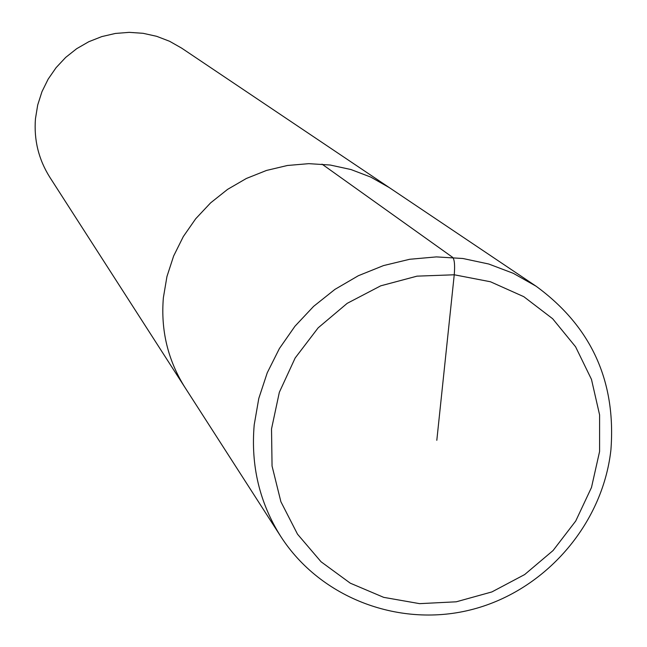 <?xml version="1.0" encoding="UTF-8"?>
<svg xmlns="http://www.w3.org/2000/svg" width="647" height="647" viewBox="0 0 647 647"><rect width="100%" height="100%" fill="white"/><g stroke="black" fill="none" stroke-linecap="round" stroke-linejoin="round"><path stroke-width="0.97" d="M163.368 297.741C160.658 330.374 167.88 360.314 185.018 387.545C167.88 360.314 160.658 330.374 163.368 297.741L166.95 276.528L173.647 255.986L183.303 236.584L195.701 218.759L210.582 202.899L227.59 189.369L246.361 178.475L266.467 170.452L287.454 165.478L308.845 163.659L330.18 165.025L350.973 169.538L370.763 177.092L389.13 187.501L370.763 177.092L350.973 169.538L330.18 165.025L308.845 163.659L287.454 165.478L266.467 170.452L246.361 178.475L227.59 189.369L210.582 202.899L195.701 218.759L183.303 236.584L173.647 255.986L166.95 276.528L163.368 297.741M35.456 118.741C33.814 139.93 38.61 159.445 49.843 177.294L280.741 536.428C259.528 502.727 250.68 465.541 254.206 424.869L258.792 398.423L267.251 372.777L279.399 348.531L294.967 326.225L313.617 306.363L334.911 289.395L358.389 275.703L383.501 265.585L409.688 259.277L436.353 256.899L462.904 258.501L488.752 264.016L513.314 273.325L536.064 286.192L181.637 48.121L169.619 41.295L156.687 36.321L143.141 33.312L129.279 32.35L115.384 33.45L101.789 36.596L88.785 41.723L76.661 48.711L65.695 57.405L56.119 67.628L48.153 79.136L41.966 91.68L37.704 104.984L35.456 118.741M436.814 440.3L454.243 274.781C455.019 265.456 454.517 259.665 452.73 257.417L322.004 164.128M271.522 428.929L279.342 392.284L295.161 357.985L318.17 327.819L347.188 303.346L380.727 285.828L417.032 276.148L454.243 274.781L490.442 281.76L523.803 296.682L552.659 318.745L575.579 346.784L591.471 379.377L599.591 414.873L599.583 451.501L591.487 487.466L575.725 521.021L553.08 550.524L524.668 574.552L491.874 591.932L456.281 601.799L419.62 603.651L383.687 597.351L350.278 583.173L321.058 561.774L297.515 534.179L280.887 501.724L272.055 466.042L271.522 428.929M610.905 449.972C616.203 381.172 591.253 326.573 536.064 286.192M280.741 536.428C320.758 598.71 400.792 628.472 473.086 609.231C545.437 590.121 602.422 524.507 610.849 450.449"/></g></svg>
